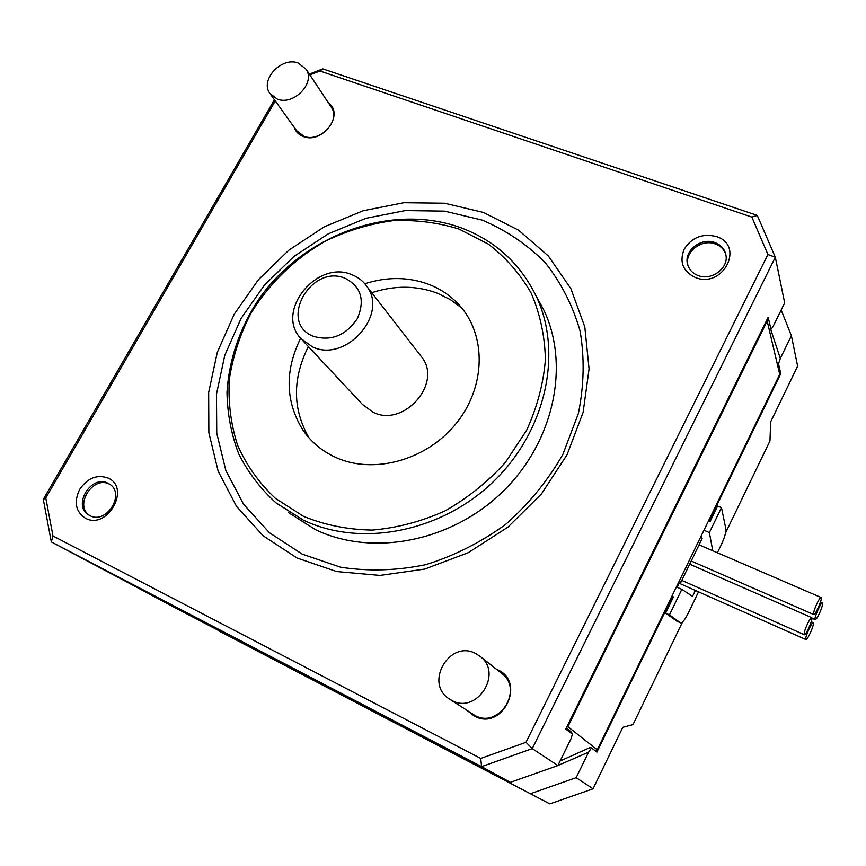 <?xml version="1.0" encoding="UTF-8"?>
<svg xmlns="http://www.w3.org/2000/svg" width="866" height="866" viewBox="0 0 866 866"><rect width="100%" height="100%" fill="white"/><g stroke="black" fill="none" stroke-linecap="round" stroke-linejoin="round"><path stroke-width="1.3" d="M313.449 336.311C277.607 322.747 311.121 263.037 345.491 278.451C361.209 286.895 365.16 300.285 357.344 318.612C345.815 335.532 331.191 341.431 313.449 336.311M352.267 274.858C317.465 258.956 274.771 311.165 300.708 338.379L312.442 346.865C345.642 363.146 388.996 314.261 366.621 286.116C363.006 281.006 358.221 277.25 352.267 274.858M483.412 212.43L518.626 230.204L548.34 255.957L570.889 288.692L584.81 326.969L589.075 368.916L583.121 412.335L567.024 454.802L541.499 493.847L507.92 527.134L468.225 552.703L424.751 569.07L380.055 575.414L336.69 571.56L297.038 558.007L263.102 535.762L236.461 506.285L218.178 471.299L208.868 432.719L208.663 392.439L217.301 352.354L234.188 314.228L258.436 279.664L288.93 250.112L324.349 226.795L363.2 210.73L403.848 202.709L444.529 203.207L483.412 212.43M302.245 554.153L340.576 567.198C368.245 571.484 396.585 570.662 425.574 564.719C454.217 555.842 480.955 542.354 505.798 524.266C528.834 503.893 547.842 480.641 562.813 454.498L578.38 413.526C584.074 385.316 584.647 357.831 580.101 331.072C572.718 305.406 561.016 282.5 544.963 262.366C526.831 244.277 505.928 230.194 482.243 220.126L444.637 211.131L405.277 210.579L365.928 218.308L328.311 233.82L294.018 256.39L264.509 285.001L241.062 318.471L224.759 355.396L216.468 394.192L216.749 433.162L225.831 470.465L243.584 504.261L269.402 532.709L302.245 554.153M451.835 700.453L449.335 698.981C423.896 683.242 449.66 639.238 475.705 653.527L480.522 656.677C503.081 673.9 476.614 714.591 451.835 700.453M108.109 483.315C91.255 473.951 71.867 505.906 88.938 515.097L89.718 515.53C106.302 525.002 125.895 493.642 109.473 484.094L108.109 483.315M110.058 484.495L109.495 484.202C93.084 475.044 73.642 505.668 89.718 515.53M218.416 630.654L549.845 803.908L218.416 630.654M549.845 803.908L593.048 788.807L622.806 727.332L632.992 724.604L682.527 622.015M725.535 532.947L769.961 440.946L770.664 421.872L797.629 366.156L791.394 335.727L780.309 358.481L778.512 363.85L780.796 373.647L709.525 520.347L710.066 521.559L717.622 506.004L721.475 507.617L725.838 528.866C726.119 532.211 724.68 537.331 721.508 544.238L717.394 552.746M300.61 338.26C284.752 370.67 285.369 401.034 302.461 429.374C310.678 441.628 321.708 450.948 335.543 457.335C373.538 474.849 426.851 460.236 456.328 423.29C486.053 386.517 486.54 334.785 459.229 305.07C450.883 295.934 440.848 289.071 429.135 284.481C408.611 276.828 387.167 276.59 364.803 283.756M461.74 307.982L450.331 299.593L437.536 293.271C416.514 285.412 394.582 285.228 371.752 292.719M530.901 793.57L576.182 777.657L593.048 788.807M560.107 761.008L590.049 747.564L591.51 747.943L588.599 752.175L576.182 777.657M588.599 752.175L555.344 766.627M507.563 780.883L506.924 781.035M507.53 781.5L172.518 606.395L113.035 574.58L470.584 761.366L507.584 781.489M676.974 621.203L665.597 613.106L673.337 597.161L672.709 596.133L596.901 752.143L591.51 747.943M595.223 750.844L597.259 749.804L567.869 726.682L767.179 321.059L766.875 319.89M566.635 727.321L567.869 726.682M566.277 728.046L571.463 732.084L572.448 734.227L570.997 738.806L557.877 765.566L532.254 748.625L775.319 257.224L784.672 302.884L773.024 326.644L770.967 329.296L769.105 329.253M770.686 329.286L780.309 358.481M778.512 363.85L777.181 363.514M791.394 335.727L781.164 310.039M122.896 579.884L51.321 541.899L481.583 766.637L510.355 782.344L122.907 579.863M665.597 613.106L669.461 614.86L681.834 589.345L692.54 596.338L695.398 590.439M676.411 586.932L681.834 589.345M672.709 596.133L672.113 595.765M779.248 372.293L780.796 373.647M708.951 519.979L709.525 520.347M710.066 521.559L708.507 520.899M712.75 550.733L709.373 532.568L703.961 530.252M709.373 532.568L721.475 507.617M698.526 591.835L688.145 613.355C684.844 619.872 682.321 623.044 680.568 622.86L669.461 614.86M288.692 512.737L315.451 529.635C371.785 556.881 450.796 542.029 502.258 492.148C553.894 442.407 570.12 365.723 543.967 310.331L535.935 295.609M450.049 699.447L474.958 715.489C498.686 729.053 523.778 690.278 502.15 673.759L500.884 672.752M496.435 669.245L497.701 669.829C526.604 682.495 502.118 731.597 474.362 716.095L467.488 710.78M108.218 478.119C131.145 488.034 107.124 530.457 85.355 518.16C75.613 511.611 73.707 502.053 79.629 489.474C87.542 477.956 97.079 474.167 108.218 478.119M328.517 103.022C344.787 114.431 322.282 144.46 303.317 136.492C298.694 134.739 295.62 131.621 294.094 127.14M270.484 94.297L296.627 130.658L303.901 136.265C319.63 142.922 340.76 120.948 331.537 107.59L330.888 106.615M684.151 249.3C691.707 237.414 702.413 233.16 716.29 236.526C745.139 245.23 723.435 288.757 695.571 277.585C682.949 271.556 679.139 262.127 684.151 249.3M714.872 242.556C701.168 237.143 683.794 250.783 687.507 264.011C688.946 269.51 692.508 273.375 698.212 275.583C711.516 280.995 728.858 268.124 725.914 255.005C724.658 249.018 720.977 244.872 714.872 242.556M770.967 329.296L768.164 317.27L565.779 729.053L572.448 734.227M597.259 749.804L779.725 374.339L767.179 321.059M526.019 742.303L532.254 748.625L481.583 766.637L480.727 758.443L526.019 742.303L767.915 254.496L775.319 257.224L757.285 215.407L322.769 68.879L309.357 74.086M274.414 99.752L43.3 499.401L45.779 497.95L275.269 100.954M303.208 520.033C360.451 547.669 440.967 532.406 493.512 481.518C546.23 430.781 562.889 352.711 536.346 296.486C520.304 263.61 495.298 240.748 461.329 227.91C391.627 202.222 303.219 234.729 258.22 300.08C239.514 328.82 229.111 359.531 226.979 392.233C227.357 413.602 231.222 434.061 238.605 453.632C247.947 472.295 260.417 488.716 276.038 502.897L303.208 520.033M679.193 583.24L677.223 587.289M298.196 63.023L306.185 69.302C315.668 83.006 293.596 105.858 277.326 99.114L269.835 93.387C259.703 79.813 281.612 56.42 298.196 63.023M510.355 782.344L557.877 765.566M679.583 580.404L680.795 582.472L702.12 538.565L701.027 536.292M678.976 581.66L680.795 582.472M767.915 254.496L751.85 217.074L319.933 71.012L322.769 68.879M751.85 217.074L757.285 215.407M43.3 499.401L51.321 541.899L52.988 535.978L480.727 758.443M813.564 614.297C813.423 612.5 814.505 609.014 816.822 603.84C818.857 599.597 820.286 597.486 821.098 597.497L821.271 597.767C822.148 599.943 815.058 615.715 813.737 614.546L813.564 614.297M725.784 254.333C724.052 249.354 720.544 245.89 715.251 243.931C701.579 238.529 684.227 252.136 687.94 265.342L688.091 265.949M815.058 619.407C814.148 617.404 821.217 601.621 822.494 602.812L822.657 603.072C822.776 604.869 821.704 608.289 819.452 613.334C817.439 617.534 816.032 619.634 815.22 619.645L815.058 619.407M303.576 516.363L275.312 498.286C259.151 483.055 246.572 465.378 237.587 445.254C230.854 424.21 228.083 402.354 229.274 379.687C232.705 357.052 239.752 335.218 250.436 314.196C268.763 283.767 294.97 258.371 326.103 240.77C347.58 230.551 369.804 223.85 392.785 220.689C415.745 219.693 437.86 222.486 459.121 229.1L488.283 244.082C505.712 257.408 519.99 273.71 531.096 292.979C540.038 313.622 544.801 335.791 545.407 359.477C543.458 383.519 537.201 407.107 526.625 430.261L505.419 462.379C487.861 481.842 467.705 498.026 444.972 510.929C421.287 521.559 397.061 527.946 372.293 530.079C347.851 529.678 324.945 525.099 303.576 516.363M813.423 622.935C813.564 624.667 812.503 628.067 810.24 633.133C808.195 637.408 806.755 639.552 805.932 639.563L805.781 639.357C804.795 637.452 811.972 621.496 813.261 622.697L813.423 622.935M804.168 634.497C803.984 632.754 805.055 629.29 807.383 624.094C809.461 619.775 810.912 617.62 811.734 617.631L811.907 617.869C812.849 619.937 805.661 635.893 804.319 634.713L804.168 634.497M302.418 340.219L362.453 404.433L373.278 412.357C403.762 427.631 442.623 383.411 421.894 357.301L420.107 354.984M319.933 71.012L309.898 74.909M45.779 497.95L52.988 535.978M308.361 346.562C292.297 378.767 292.524 409.207 309.021 437.893M676.714 621.084L680.46 622.795M676.822 621.149L680.568 622.86M543.967 310.331L536.346 296.486M331.537 107.59L306.185 69.302M821.098 597.497L699.068 544.833M687.94 265.342L687.507 264.011M822.494 602.812L820.492 601.946M805.932 639.563L678.381 582.883M811.734 617.631L689.682 564.177M502.15 673.759L480.522 656.677M815.22 619.645L811.951 618.205M813.737 614.546L691.22 561.016M302.461 429.374L307.885 436.572M804.319 634.713L681.802 580.393M421.894 357.301L366.621 286.116M813.261 622.697L811.215 621.799"/></g></svg>

